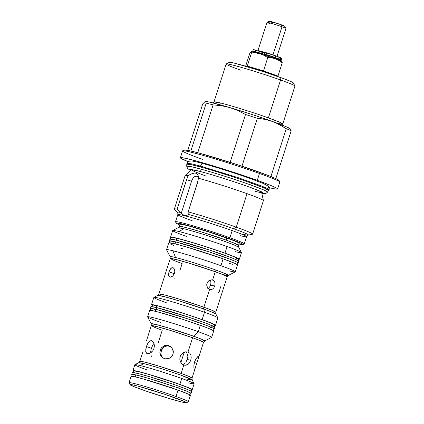 <?xml version="1.0" encoding="UTF-8"?>
<svg xmlns="http://www.w3.org/2000/svg" width="424" height="424" viewBox="0 0 424 424"><rect width="100%" height="100%" fill="white"/><g stroke="black" fill="none" stroke-linecap="round" stroke-linejoin="round"><path stroke-width="0.64" d="M240.535 70.119A36.114 1.723 17.8 0 1 226.225 63.95A36.114 1.723 17.8 0 1 245.798 68.693A36.114 1.723 17.8 0 1 280.561 79.993A36.114 1.723 17.8 0 1 294.919 86.003L293.307 82.881A33.623 1.606 -162.2 0 0 279.941 77.285L280.561 79.993L268.392 117.893L279.533 122.165L282.766 123.999L294.934 86.093A36.114 1.723 -162.2 0 0 280.561 79.993A36.114 1.723 -162.2 0 0 245.056 68.476A36.114 1.723 -162.2 0 0 226.162 64.013L213.993 101.914L220.411 102.947A2.491 2.046 -76.1 0 1 219.118 104.521A2.491 2.046 103.9 0 0 220.411 102.947C225.139 103.986 247.415 110.415 268.392 117.893A36.114 1.723 17.8 0 1 282.766 123.999A36.114 1.723 17.8 0 1 277.174 123.167M261.173 118.736L261.168 118.736A36.114 1.723 17.8 0 0 261.173 118.736L265.011 119.383L257.336 118.328L241.966 166.197L257.336 118.328A48.569 2.321 -162.2 0 0 245.512 114.48L230.137 162.35L245.512 114.48L237.949 110.579L229.972 107.627L221.646 105.746L213.113 104.876L197.754 152.725L213.113 104.876A48.569 2.321 -162.2 0 0 206.202 103.17L190.848 150.986L206.202 103.17L205.826 101.845L205.126 101.5L202.741 103.928L187.837 150.334L202.741 103.928L205.126 101.5A44.833 2.141 -162.2 0 0 205.126 101.5L205.826 101.845L206.202 103.17A48.569 2.321 17.8 0 1 213.113 104.876L221.646 105.746L229.972 107.627L237.949 110.579L245.512 114.48A48.569 2.321 17.8 0 1 257.336 118.328L261.195 118.736M191.743 169.425L191.394 169.807A36.888 1.76 -162.2 0 1 197.923 170.899L203.059 172.245A36.888 1.76 -162.2 0 0 197.923 170.899A2.989 2.454 103.9 0 0 197.95 170.867A2.989 2.454 -76.1 0 1 197.923 170.899L191.394 169.807L194.431 171.614L206.048 176.087M240.164 235.67A36.114 1.723 -162.2 0 0 246.583 236.682A36.114 1.723 -162.2 0 0 232.204 230.592A36.114 1.723 -162.2 0 0 184.223 215.646L188.145 215.032L188.198 214.358A37.36 1.786 17.8 0 1 233.555 228.711A37.36 1.786 17.8 0 1 248.3 235.119M241.452 252.529L238.707 247.197L234.106 244.929L226.034 241.892A2.491 1.415 109.7 0 1 226.167 240.117L234.339 243.201L238.558 245.379A31.132 1.489 17.8 0 0 226.167 240.117A2.491 1.415 -70.3 0 0 226.034 241.892A31.864 1.521 -162.2 0 0 183.703 228.706L179.114 231.573A36.114 1.723 17.8 0 1 227.094 246.519A36.114 1.723 17.8 0 1 241.452 252.529A36.114 1.723 17.8 0 1 235.05 251.591M228.34 275.414L235.241 271.874A36.114 1.723 -162.2 0 0 220.931 265.705A36.114 1.723 17.8 0 1 235.309 271.811L237.514 264.942A36.114 1.723 -162.2 0 0 223.135 258.836L220.931 265.705A36.114 1.723 -162.2 0 0 172.95 250.759L175.531 257.511A30.618 1.463 17.8 0 1 216.208 270.183A30.618 1.463 17.8 0 1 228.34 275.414L227.163 276.808L223.109 274.715L215.265 271.757A2.491 1.415 109.7 0 1 216.208 270.183L224.513 273.326L228.34 275.414A30.618 1.463 17.8 0 1 222.955 274.487M212.286 279.914L213.945 280.895L214.782 282.347L215.042 284.159L214.719 286.078L213.876 287.795L212.631 289.051L211.136 289.65L209.573 289.491L207.617 287.907L206.748 285.246L207.002 283.317L208.571 280.932L210.14 280.031L212.615 280.015L215.265 271.757A29.887 1.426 -162.2 0 0 185.887 262.228A29.887 1.426 -162.2 0 0 170.247 258.534L158.857 294.002L164.703 294.982L179.246 299.116L203.88 307.22A29.887 1.426 17.8 0 1 215.774 312.276L227.163 276.808A29.887 1.426 -162.2 0 0 215.265 271.757L212.615 280.015L213.945 280.895L214.782 282.347L215.042 284.159L214.719 286.078L213.876 287.795L212.631 289.051L211.136 289.65L209.573 289.491L203.88 307.22A2.491 1.415 -70.3 0 0 203.748 308.995A2.491 1.415 109.7 0 1 203.88 307.22L211.724 310.183L215.774 312.276L215.922 314.094L211.502 311.916L203.748 308.995L204.495 312.265A33.623 1.606 17.8 0 1 217.862 317.868L215.922 314.094A30.618 1.463 -162.2 0 0 203.748 308.995A30.618 1.463 -162.2 0 0 174.275 299.418A30.618 1.463 -162.2 0 0 157.68 295.396L164.321 296.641L179.161 300.892L203.748 308.995L204.495 312.265L202.137 319.611A33.623 1.606 17.8 0 1 215.519 325.293A33.623 1.606 17.8 0 1 214.618 325.378L215.509 325.319L213.463 324.016L202.137 319.611L204.495 312.265A33.623 1.606 -162.2 0 0 171.439 301.549A33.623 1.606 -162.2 0 0 153.848 297.394L151.49 304.734L154.331 304.978L166.574 308.163L184.53 313.659L202.137 319.611A33.623 1.606 17.8 0 0 169.081 308.889A33.623 1.606 17.8 0 0 151.49 304.734L152.174 305.328A33.623 1.606 17.8 0 1 151.49 304.734M187.546 351.904L189.804 353.25L190.901 355.233L191.198 357.702L190.731 360.336L189.597 362.706L187.943 364.444L184.88 365.313L182.802 364.566L181.075 362.88L180.009 360.522L179.834 357.861L180.651 355.307L182.331 353.277L185.728 351.793L188.002 352.042L192.591 337.743A2.491 1.415 109.7 0 1 193.535 336.168L201.162 339.057L204.675 340.976L203.494 342.375L199.778 340.456L192.591 337.743L188.002 352.042L189.804 353.25L190.901 355.233L191.198 357.702L190.731 360.336L189.597 362.706L187.943 364.444L185.945 365.281L183.815 365.069L181.127 373.443L188.32 376.157L192.035 378.076L195.353 367.741L194.595 369.341L194.176 369.076L193.885 367.788L193.98 364.486L194.579 361.895L195.586 359.483L197.361 356.96L198.278 356.298L198.692 356.563L198.278 358.63L203.494 342.375A27.396 1.309 -162.2 0 0 192.591 337.743A27.396 1.309 -162.2 0 0 165.657 329.008A27.396 1.309 -162.2 0 0 151.32 325.621L155.036 327.54L162.228 330.254L157.982 343.482M187.191 379.173L192.178 379.904L180.995 375.219A2.491 1.415 109.7 0 1 181.127 373.443A27.396 1.309 17.8 0 1 192.035 378.076L192.178 379.904A28.127 1.341 -162.2 0 0 180.995 375.219A28.127 1.341 -162.2 0 0 143.625 363.58L140.381 365.605A31.132 1.489 17.8 0 1 181.742 378.489A31.132 1.489 17.8 0 1 194.123 383.672A31.132 1.489 17.8 0 1 188.601 382.867M277.153 76.293L277.179 76.214A16.192 0.774 -162.2 0 0 270.735 73.479L270.554 74.036L270.735 73.479L263.495 70.888L267.772 57.574L271.673 57.855L275.452 58.793L260.108 53.8L251.072 51.67M277.598 188.972L279.808 182.097A51.06 2.438 -162.2 0 0 259.483 173.469A51.06 2.438 17.8 0 1 279.787 181.97L278.981 180.407A49.815 2.38 -162.2 0 0 259.175 172.118L259.483 173.469L257.278 180.338A51.06 2.438 17.8 0 1 277.598 188.972A51.06 2.438 17.8 0 1 269.012 187.636M276.151 59.042L276.321 58.523A9.964 0.477 -162.2 0 0 272.351 56.837L272.102 57.622L272.351 56.837L276.194 58.39L273.321 57.918M276.883 56.768L285.977 28.44A9.964 0.477 -162.2 0 0 282.013 26.754L272.971 54.908L282.013 26.754A9.964 0.477 17.8 0 1 285.972 28.413L284.849 26.224A8.22 0.392 -162.2 0 0 281.578 24.857L282.013 26.754L281.578 24.857L284.647 26.272M198.506 177.614L196.911 176.14L194.669 176.665L193.196 178.064L191.558 181.212L186.571 179.659L188.134 175.695L192.247 173.533L194.118 173.077L195.766 173.162L197.065 173.798L198.326 176.061L198.374 178.218A41.096 1.961 17.8 0 1 247.038 193.673A41.096 1.961 -162.2 0 0 198.374 178.218L197.632 182.389L188.166 211.868A41.096 1.961 17.8 0 1 236.285 227.174L247.038 193.673L236.285 227.174A41.096 1.961 17.8 0 1 252.64 234.117L263.394 200.621A41.096 1.961 -162.2 0 0 247.038 193.673L246.932 186.184L247.038 193.673A41.096 1.961 17.8 0 1 263.399 200.563L261.619 192.353A36.888 1.76 -162.2 0 0 250.717 187.546L259 190.837L261.619 192.353L259.594 192.348L255.057 191.351M177.343 212.35A37.36 1.786 17.8 0 1 180.619 212.488L184.223 215.646A36.114 1.723 -162.2 0 1 232.204 230.592L229.909 237.753L232.204 230.592A36.114 1.723 -162.2 0 1 246.583 236.698C247.314 235.516 247.87 234.991 248.257 235.129L252.455 234.228A41.096 1.961 -162.2 0 0 236.285 227.174L233.555 228.711A37.36 1.786 17.8 0 1 248.257 235.129A37.36 1.786 17.8 0 1 241.786 233.963M198.427 177.455A6.228 3.54 -70.3 0 0 194.976 176.479A6.228 3.54 -70.3 0 0 191.558 181.212L181.244 213.33L191.558 181.212L186.571 179.659L177.11 209.138A41.096 1.961 -162.2 0 0 174.465 209.191L177.359 212.366A37.36 1.786 17.8 0 1 180.619 212.488L177.11 209.138L187.297 177.63L188.134 175.695L190.222 174.444L194.118 173.077L195.766 173.162L197.065 173.798L197.95 174.932L198.384 176.448L198.146 180.306L188.166 211.868L188.198 214.358A37.36 1.786 17.8 0 1 233.555 228.711L236.285 227.174A41.096 1.961 -162.2 0 0 188.166 211.868L188.145 215.032L184.223 215.646A36.114 1.723 -162.2 0 0 177.804 214.618A36.114 1.723 -162.2 0 0 192.183 220.724M191.394 169.807L185.166 175.446A41.096 1.961 17.8 0 1 188.134 175.695A41.096 1.961 -162.2 0 0 185.134 175.494L174.381 208.99A41.096 1.961 17.8 0 1 177.11 209.138L181.244 213.33L184.223 215.646A36.114 1.723 -162.2 0 0 177.804 214.629L175.51 221.779A36.114 1.723 17.8 0 1 194.404 226.241A36.114 1.723 17.8 0 1 229.909 237.753A36.114 1.723 -162.2 0 0 193.678 226.024A36.114 1.723 -162.2 0 0 175.52 221.869L176.167 223.119A35.118 1.675 17.8 0 0 179.707 224.985L176.601 223.485L176.22 223.194L176.432 222.918L186.714 225.155L207.378 231.297L229.05 238.564L229.909 237.753L229.05 238.564A35.118 1.675 17.8 0 1 242.968 244.563L244.219 243.922A36.114 1.723 -162.2 0 0 229.909 237.753A36.114 1.723 17.8 0 1 244.282 243.858L246.583 236.698M242.968 244.563A35.118 1.675 17.8 0 1 238.998 244.023M239.337 259.255L241.468 252.625A36.114 1.723 -162.2 0 0 227.094 246.519A36.114 1.723 -162.2 0 0 179.114 231.573L183.703 228.706C197.107 232.05 219.526 239.486 226.034 241.892A31.864 1.521 -162.2 0 1 238.707 247.197L238.558 245.379L239.237 243.281A31.132 1.489 -162.2 0 0 226.84 238.018L226.167 240.117L226.84 238.018A31.132 1.489 -162.2 0 0 196.238 228.096A31.132 1.489 -162.2 0 0 179.946 224.248L179.273 226.347L185.357 227.37L200.51 231.674L226.167 240.117A31.132 1.489 17.8 0 0 195.565 230.195A31.132 1.489 17.8 0 0 179.273 226.347L178.096 227.741A31.864 1.521 -162.2 0 1 183.703 228.706L178.096 227.741L172.759 230.476A36.114 1.723 17.8 0 1 179.114 231.573A36.114 1.723 -162.2 0 0 172.695 230.539L170.565 237.175A36.114 1.723 17.8 0 1 189.464 241.638A36.114 1.723 17.8 0 1 224.964 253.149A36.114 1.723 17.8 0 1 239.337 259.255A36.114 1.723 17.8 0 1 238.452 259.356L239.269 259.085L237.127 257.882L224.964 253.149L227.094 246.519L224.964 253.149L206.053 246.757L186.772 240.853L173.617 237.435L170.851 237.058L170.633 237.345L171.227 237.769A36.114 1.723 17.8 0 1 170.565 237.175M235.309 271.811A36.114 1.723 17.8 0 1 228.891 270.782M179.866 270.676L182.14 263.59L174.301 260.627L170.247 258.534L176.087 259.52L190.63 263.649L215.265 271.757A2.491 1.415 -70.3 0 1 216.208 270.183C209.954 267.867 188.41 260.723 175.531 257.511L172.95 250.759A36.114 1.723 -162.2 0 0 166.547 249.821L170.103 256.716L171.264 256.605L175.531 257.511A30.618 1.463 17.8 0 0 170.103 256.716L170.247 258.534M168.969 276.517L168.529 273.671L169.695 270.035L171.778 267.761L173.427 267.873L174.571 269.569L174.794 271.291L174.471 273.178L173.628 274.927L172.425 276.273L170.448 277.164L168.969 276.517L168.519 275.309L168.948 271.816L174.269 273.724L168.948 271.816L170.157 269.267L171.211 268.101L172.902 267.645L173.893 268.281L174.571 269.569L174.794 271.291L174.471 273.178L173.061 275.658L171.084 277.036L169.717 277.079M210.336 280.556L210.675 281.34L210.336 280.556M210.861 282.214L210.903 283.142L210.861 282.214M210.569 285.055L210.903 283.142L210.569 285.055L214.719 286.078L210.569 285.055L209.737 286.778L210.569 285.055M217.846 293.233L219.367 291.299L220.597 286.81M206.758 284.568L207.532 282.161L206.758 284.568M215.519 325.293L217.878 317.952A33.623 1.606 -162.2 0 0 204.495 312.265A33.623 1.606 17.8 0 0 172.128 301.75A33.623 1.606 17.8 0 0 153.907 297.33L157.68 295.396L158.857 294.002A29.887 1.426 17.8 0 1 174.497 297.696A29.887 1.426 17.8 0 1 203.88 307.22L209.573 289.491L208.179 288.59L207.177 287.101L206.748 285.246L207.002 283.317L207.914 281.616L209.323 280.397L210.982 279.84L212.615 280.015M151.32 325.621L151.177 323.798A28.127 1.341 17.8 0 1 165.312 327.036A28.127 1.341 17.8 0 1 193.535 336.168L198.257 331.69L200.308 325.298L198.257 331.69A33.623 1.606 17.8 0 1 211.64 337.377L213.696 330.98A33.623 1.606 -162.2 0 0 200.308 325.298A33.623 1.606 -162.2 0 0 167.257 314.576A33.623 1.606 -162.2 0 0 149.661 310.421L147.61 316.818A33.623 1.606 17.8 0 1 165.206 320.973A33.623 1.606 17.8 0 1 198.257 331.69L193.535 336.168A28.127 1.341 17.8 0 1 204.675 340.976L211.581 337.435A33.623 1.606 -162.2 0 0 198.257 331.69A33.623 1.606 -162.2 0 0 164.523 320.772A33.623 1.606 -162.2 0 0 147.621 316.903L151.177 323.798L156.032 324.493L169.743 328.356L193.535 336.168A2.491 1.415 -70.3 0 0 192.591 337.743L170.008 330.312L156.679 326.528L151.32 325.621L146.386 341.076M198.549 357.713L195.072 368.541L194.595 369.341L194.007 368.551L193.853 365.716L194.579 361.895L196.179 358.466L198.278 356.298M170.75 346.721L168.227 345.931L165.641 346.212L163.373 347.489L161.173 350.818L160.161 350.171L161.433 347.812L164.655 345.587L165.938 345.316L168.545 345.571L171.815 347.812L173.321 351.512L173.029 354.178L172.489 355.413L171.715 356.515L169.595 358.153L165.673 358.874L162.805 357.882M163.457 346.106L167.252 345.311L170.178 346.334M151.596 340.7L152.99 341.59L154.007 343.387L154.389 345.783L153.981 348.396L152.783 350.786L151.05 352.604L149.131 353.627L147.419 353.733L146.222 352.911L145.681 351.284L146.386 346.519L151.416 348.321L152.947 344.749L154.225 343.101L152.947 344.749L151.416 348.321L146.386 346.519L147.981 342.984L149.343 341.357L151.596 340.7L153.562 342.396L154.389 345.783L153.981 348.396L152.783 350.786L150.091 353.224L147.419 353.733L145.867 352.185L145.777 349.058L147.382 344.055L149.343 341.357L150.843 340.652L151.834 340.774M186.337 352.402L186.958 353.303L186.337 352.402M187.376 354.363L187.599 355.556L187.376 354.363M187.625 356.822L187.461 358.142L187.625 356.822M187.132 359.446L187.461 358.142L187.132 359.446L190.731 360.336L187.132 359.446L186.639 360.697L187.132 359.446M198.294 358.577L196.715 363.257L194.393 362.531L196.715 363.257L195.337 367.788M198.692 356.563L198.686 357.034M180.889 362.594L184.239 352.159L180.889 362.594M192.231 389.677L194.134 383.752A31.132 1.489 -162.2 0 0 181.742 378.489L179.84 384.414A31.132 1.489 17.8 0 1 192.231 389.677A31.132 1.489 17.8 0 1 191.319 389.741L192.22 389.698L190.328 388.49L179.84 384.414L181.742 378.489A31.132 1.489 -162.2 0 0 140.381 365.605A31.132 1.489 -162.2 0 0 134.848 364.719L132.945 370.64L135.574 370.862L146.916 373.814L179.84 384.414A31.132 1.489 17.8 0 0 149.237 374.487A31.132 1.489 17.8 0 0 132.945 370.64L133.65 371.228A31.132 1.489 17.8 0 1 132.945 370.64M186.422 402.774L188.298 401.814A31.132 1.489 -162.2 0 0 175.96 396.493A31.132 1.489 17.8 0 1 188.357 401.756L190.408 395.359A31.132 1.489 -162.2 0 0 178.016 390.096L175.96 396.493A31.132 1.489 -162.2 0 0 134.599 383.609L135.298 385.442A29.638 1.415 17.8 0 1 167.724 395.29A29.638 1.415 17.8 0 1 186.422 402.774A29.638 1.415 17.8 0 1 181.207 401.878L168.217 398.242L146.624 391.288L134.297 386.773L130.046 384.579L132.537 384.812L138.945 386.391L164.644 394.256L184.663 401.592L186.465 402.742L181.207 401.878A29.638 1.415 17.8 0 1 150.07 392.46A29.638 1.415 17.8 0 1 130.046 384.674A29.638 1.415 17.8 0 1 135.298 385.442L134.599 383.609A31.132 1.489 -162.2 0 0 129.076 382.798L130.046 384.674M189.639 395.444L190.397 395.38L188.505 394.177L178.016 390.096A31.132 1.489 -162.2 0 0 147.409 380.169A31.132 1.489 -162.2 0 0 131.122 376.327L129.066 382.718A31.132 1.489 17.8 0 1 134.599 383.609A31.132 1.489 17.8 0 1 175.96 396.493L178.016 390.096L145.088 379.496L136.655 377.212L131.133 376.3M147.239 369.982A31.132 1.489 17.8 0 1 134.901 364.661A31.132 1.489 17.8 0 1 140.381 365.605L143.625 363.58A28.127 1.341 -162.2 0 0 138.68 362.727L143.625 363.58C155.46 366.532 175.25 373.094 180.995 375.219A2.491 1.415 -70.3 0 1 181.127 373.443L183.815 365.069L181.869 363.824L180.439 361.762L179.797 359.208L180.121 356.536L181.403 354.204L183.396 352.551L185.728 351.793L188.002 352.042M186.014 361.831L186.639 360.697L186.014 361.831M184.419 363.575L185.267 362.801L184.419 363.575M182.474 364.428L183.481 364.126L182.474 364.428M150.615 352.005L150.774 350.849L150.615 352.005M151.045 349.604L151.416 348.321L151.045 349.604M163.59 347.309L161.703 349.561L160.834 353.457L161.486 355.953L163.288 358.158M169.526 346.196L166.918 345.936L164.448 346.737M143.158 351.046L139.862 361.328L145.215 362.229L158.549 366.013L181.127 373.443A27.396 1.309 17.8 0 0 154.198 364.709A27.396 1.309 17.8 0 0 139.862 361.328L138.68 362.727L134.901 364.661M184.239 365.197L183.815 365.069M151.002 355.455L151.644 356.367M142.909 351.904L142.899 353.309M169.77 346.095L171.815 347.812L173.061 350.187L173.31 352.853L172.489 355.413L170.739 357.437L168.344 358.64L165.673 358.874L163.155 358.089L160.5 355.323L159.832 352.816L160.161 350.171L161.173 350.818L160.834 353.457L161.486 355.953L163.049 357.967M163.155 358.089L161.184 356.414L159.832 352.816L160.685 348.931L162.366 346.859M147.419 353.733L146.741 353.431M160.993 322.5A33.623 1.606 17.8 0 1 147.61 316.818M149.677 310.394L152.502 310.659L159.774 312.456L182.702 319.341L205.031 327.026L211.64 329.697L213.68 331.001L212.864 331.07M167.231 303.075A33.623 1.606 17.8 0 1 153.907 297.33M209.17 287.483L209.737 286.778L209.17 287.483M207.808 288.431L208.518 288.039L207.808 288.431M209.88 289.581L209.573 289.491M174.19 278.679L174.28 278.981M168.752 242.835L175.16 243.89L187.896 247.399L223.135 258.836A36.114 1.723 -162.2 0 0 187.636 247.325A36.114 1.723 -162.2 0 0 168.741 242.862L166.531 249.731A36.114 1.723 17.8 0 1 172.95 250.759A36.114 1.723 17.8 0 1 220.931 265.705L223.135 258.836L235.304 263.564L237.44 264.772L236.624 265.037M232.919 264.348L228.997 263.378M183.115 248.962L180.47 248.008M173.935 245.507L169.913 243.731M187.069 236.645A36.114 1.723 17.8 0 1 172.759 230.476M176.167 223.119A35.118 1.675 17.8 0 1 193.821 227.163A35.118 1.675 17.8 0 1 229.05 238.564L241.887 243.652L242.957 244.335L242.751 244.611L238.564 243.922M239.221 243.307L237.329 242.099L231.213 239.624L210.537 232.506L189.311 226.13L182.58 224.471L179.956 224.227M284.154 26.187L282.379 25.753M272.468 22.61L269.304 21.327L270.66 21.454L281.578 24.857A8.22 0.392 -162.2 0 0 273.666 22.287A8.22 0.392 -162.2 0 0 269.214 21.205L267.025 22.329A9.964 0.477 17.8 0 1 272.42 23.638A9.964 0.477 17.8 0 1 282.013 26.754A9.964 0.477 -162.2 0 0 272.219 23.58A9.964 0.477 -162.2 0 0 267.003 22.345A9.964 0.477 17.8 0 0 270.973 24.03M259.244 51.368A9.964 0.477 17.8 0 1 257.909 50.679A9.964 0.477 17.8 0 1 264.825 52.422L258.751 50.748L257.914 50.673L259.345 51.41M263.256 52.703L260.463 51.421L264.883 52.571M264.788 52.539A7.473 0.355 -162.2 0 0 260.283 51.442L259.716 53.191M261.311 54.113L257.956 52.809M257.352 52.422L261.815 53.445L272.351 56.837A9.964 0.477 -162.2 0 0 262.562 53.663A9.964 0.477 -162.2 0 0 257.347 52.433L257.177 52.952M180.37 157.749A51.06 2.438 17.8 0 1 207.087 164.062A51.06 2.438 17.8 0 1 257.278 180.338L259.483 173.469A51.06 2.438 -162.2 0 0 209.292 157.193A51.06 2.438 -162.2 0 0 182.574 150.88L180.37 157.749A51.06 2.438 17.8 0 0 188.129 161.666L180.47 157.993L180.386 157.717L181.626 157.611L186.857 158.592L203.282 162.954L230.539 171.301L257.278 180.338L272.574 186.189L276.952 188.304L277.582 189.009L275.038 188.929L268.524 187.514M280.079 61.316L280.911 61.485M281.573 61.713L281.266 62.037L281.886 61.485L281.229 61.067L275.452 58.793L278.992 60.473L282.246 62.757L282.013 61.618M251.268 51.839L251.729 52.094M202.895 159.514A51.06 2.438 17.8 0 1 182.665 150.79A51.06 2.438 17.8 0 1 210.336 157.5A51.06 2.438 17.8 0 1 259.483 173.469L259.175 172.118A49.815 2.38 -162.2 0 0 211.226 156.536A49.815 2.38 -162.2 0 0 184.228 149.99L182.665 150.79M282.034 61.639L281.859 61.448A16.192 0.774 -162.2 0 0 275.452 58.793A16.192 0.774 -162.2 0 0 260.108 53.8L264.083 55.385L267.772 57.574L271.673 57.855L275.452 58.793L278.992 60.473L282.246 62.757L277.974 76.071L277.169 76.246L277.974 76.071L270.735 73.479L277.169 76.172M260.108 53.8A16.192 0.774 -162.2 0 0 251.135 51.585L251.559 52.772L255.889 52.958L260.108 53.8L255.889 52.958L251.559 52.772L247.287 66.086L263.495 70.888L267.772 57.574L264.083 55.385L260.108 53.8M250.579 52.051L249.826 53.148L250.579 52.051M277.773 180.672L278.981 180.571L277.381 179.331L269.182 175.828L237.726 164.804L199.121 153.091L188.346 150.435L184.159 150.043M277.105 76.256L276.782 76.256M282.14 61.846L282.246 62.757L277.974 76.071L263.495 70.888L255.391 68.487L270.735 73.479A16.192 0.774 -162.2 0 0 255.391 68.487L247.287 66.086L251.559 52.772L251.326 51.633M245.639 66.197L249.826 53.148L245.639 66.197M246.121 66.34L247.287 66.086L246.418 66.271L255.391 68.487A16.192 0.774 -162.2 0 0 246.418 66.271L246.121 66.34M291.177 130.825L275.844 178.589L291.177 130.825A48.569 2.321 -162.2 0 0 286.269 128.684L270.909 176.511L286.269 128.684L279.57 124.592L272.462 121.455L265.011 119.383L272.462 121.455L276.066 122.896L286.269 128.684A48.569 2.321 17.8 0 1 291.177 130.825L290.806 129.495L291.177 130.825M290.689 129.341L290.212 128.817A44.833 2.141 -162.2 0 0 272.462 121.455L286.491 126.845L290.498 129.193M204.951 101.733L206.032 101.5L209.954 102.205L229.972 107.627L251.771 114.416L272.462 121.455A44.833 2.141 -162.2 0 0 229.972 107.627A44.833 2.141 -162.2 0 0 205.131 101.5L205.523 101.537M292.496 83.056L293.307 82.987L291.267 81.684L284.663 79.012L262.334 71.327L235.267 63.367L230.121 62.317L229.304 62.381L229.718 62.847M213.283 102.995L213.993 101.914A36.114 1.723 17.8 0 1 220.411 102.947A36.114 1.723 17.8 0 1 268.392 117.893L280.561 79.993L279.941 77.285A33.623 1.606 -162.2 0 0 247.574 66.764A33.623 1.606 -162.2 0 0 229.352 62.344L226.225 63.95M171.248 387.743A2.056 0.731 -71.2 0 0 172.383 385.957L149.396 378.621L136.963 375.182L131.747 374.371A31.132 1.489 17.8 0 1 172.383 385.957A31.132 1.489 17.8 0 1 178.642 388.146A31.132 1.489 17.8 0 1 191.033 393.403L187.095 391.341L178.642 388.146L179.214 386.365L178.642 388.146A31.132 1.489 -162.2 0 0 172.383 385.957A2.056 0.731 108.8 0 1 171.248 387.743M132.034 376.258L131.747 374.371L132.32 372.595L137.535 373.401L149.969 376.841L172.955 384.181A2.056 0.731 -71.2 0 0 172.907 382.109A2.056 0.731 108.8 0 1 172.955 384.181A31.132 1.489 17.8 0 1 179.214 386.365L187.662 389.566L191.606 391.628A31.132 1.489 -162.2 0 0 179.214 386.365A31.132 1.489 -162.2 0 0 172.955 384.181A31.132 1.489 -162.2 0 0 132.32 372.595C133.162 371.525 132.59 370.454 137.853 371.567C144.112 372.908 160.134 377.731 172.891 382.098C182.596 385.427 188.41 387.679 190.334 388.856C191.341 389.359 191.765 390.281 191.606 391.628L191.033 393.403L189.703 394.771M150.562 310.336L150.292 308.465L150.859 306.69L156.027 307.453A2.056 1.738 -76.5 0 1 158.104 306.027A2.056 1.738 103.5 0 0 156.027 307.453A33.623 1.606 -162.2 0 0 150.859 306.69L152.508 305.227C152.349 304.898 154.23 305.169 158.147 306.033C166.892 308.084 187.71 314.544 200.992 319.325C210.892 322.982 213.224 323.92 214.358 325.049L214.894 327.249A33.623 1.606 -162.2 0 0 192.894 318.578A33.623 1.606 -162.2 0 0 156.838 307.649L156.265 309.425A33.623 1.606 17.8 0 1 192.321 320.353A33.623 1.606 17.8 0 1 214.321 329.024L212.933 328.059L207.85 325.913L187.98 318.901L156.265 309.425A33.623 1.606 -162.2 0 0 155.46 309.229L150.292 308.465A33.623 1.606 17.8 0 1 155.46 309.229A2.056 1.738 103.5 0 0 155.963 311.46A2.056 1.738 -76.5 0 1 155.46 309.229A33.623 1.606 17.8 0 1 156.265 309.425L156.838 307.649A33.623 1.606 -162.2 0 0 156.027 307.453A33.623 1.606 17.8 0 1 156.838 307.649L188.553 317.126L208.423 324.132L214.894 327.249L210.892 326.756M275.081 57.749L273.607 57.298L275.081 57.749M281.419 60.16L281.949 58.501A15.317 0.731 -162.2 0 0 275.854 55.91L275.319 57.569A15.317 0.731 17.8 0 1 281.419 60.16A15.317 0.731 17.8 0 1 276.247 59.079L281.414 60.171L275.319 57.569L275.854 55.91A15.317 0.731 -162.2 0 0 266.627 52.815L266.092 54.473A15.317 0.731 17.8 0 1 275.319 57.569L266.092 54.473L266.627 52.815L264.852 52.343L264.322 54.002L266.092 54.473L264.322 54.002M266.277 54.802L264.693 54.182L266.277 54.802M257.082 52.926L252.736 51.145L257.31 52.555L255.179 51.834L255.714 50.175L253.266 49.486L255.714 50.175L255.179 51.834L252.805 51.198A15.317 0.731 17.8 0 0 257.082 52.926M275.913 58.592L277.662 58.978L275.266 57.818A11.395 0.546 17.8 0 1 277.683 58.963A11.395 0.546 17.8 0 1 277.169 58.963L276.262 58.703M260.198 51.691L255.714 50.175L260.198 51.691M261.168 52.02A7.473 0.355 -162.2 0 0 264.29 53.175M277.269 58.66L277.169 58.963L277.269 58.66M264.862 52.359L278.006 56.699L281.753 58.3L281.944 58.512L281.573 58.544M280.656 58.39L278.065 57.77M262.504 52.534L263.352 52.841M169.627 242.761L169.277 241.77L169.939 239.131L176.358 240.159A2.056 1.685 -76.1 0 1 178.398 238.723A2.056 1.685 103.9 0 0 176.358 240.159L175.785 241.934L169.367 240.906A36.114 1.723 17.8 0 1 175.785 241.934A36.114 1.723 17.8 0 1 214.512 253.669A36.114 1.723 17.8 0 1 238.14 262.986L236.544 261.899L230.799 259.488L209.016 251.84L175.785 241.934A2.056 1.685 103.9 0 0 176.262 244.166A2.056 1.685 -76.1 0 1 175.785 241.934L176.358 240.159A36.114 1.723 -162.2 0 0 169.939 239.131L171.227 237.774C172.314 237.44 172.367 237.35 178.44 238.733C187.392 240.912 206.133 246.678 219.955 251.501C228.621 254.421 234.583 256.817 237.827 258.688C238.558 259.117 238.855 259.96 238.712 261.211A36.114 1.723 -162.2 0 0 215.085 251.893A36.114 1.723 -162.2 0 0 176.358 240.159L209.583 250.065L231.366 257.713L237.117 260.124L238.712 261.211L238.14 262.986L236.846 264.343M190.662 170.469L187.615 168.588L186.698 166.187A42.458 2.03 17.8 0 1 200.075 168.895L191.24 166.664L186.698 166.187L186.793 164.199L186.952 163.325L191.653 163.86L200.526 166.102A3.297 2.242 -74.7 0 1 203.525 163.722A3.297 2.242 105.3 0 0 200.526 166.102L191.653 163.86L186.952 163.325L188.675 161.316L191.192 160.929C193.408 161.136 197.505 162.063 203.494 163.712C215.917 167.083 236.083 173.464 250.038 178.44L263.426 183.539L268.01 186.035C269.219 187.726 269.553 188.934 269.002 189.671L267.141 188.394L260.787 185.707L238.055 177.63L200.526 166.102A3.297 2.242 105.3 0 0 200.335 166.939C207.967 168.969 230.253 175.6 251.527 183.184L264.677 188.219L268.62 190.471A42.972 2.051 -162.2 0 0 251.527 183.184L250.653 184.944C229.638 177.449 207.617 170.899 200.075 168.895A3.037 2.062 105.3 0 0 201.352 171.773A3.037 2.062 -74.7 0 1 200.075 168.895A42.458 2.03 17.8 0 1 250.653 184.944A42.458 2.03 17.8 0 1 267.544 192.141L263.643 189.92L250.653 184.944L251.527 183.184A42.972 2.051 -162.2 0 0 200.335 166.939A42.972 2.051 -162.2 0 0 186.793 164.199L191.394 164.682L200.335 166.939A3.297 2.242 -74.7 0 1 200.526 166.102L238.055 177.63L260.787 185.707L267.141 188.394L269.002 189.671L267.544 192.141L266.044 193.371L263.919 193.62L261.825 193.318M210.643 327.036L210.41 327.768M194.123 383.672L192.178 379.904M187.35 391.447L187.122 392.152M135.887 374.922L135.261 376.878M154.437 308.99L154.203 309.727M173.522 241.399L173.278 242.162M177.359 212.366C177.751 212.477 177.9 213.23 177.804 214.618M257.909 50.679L267.003 22.345M261.555 191.839L261.619 192.353M282.718 125.287L282.766 123.999M213.012 330.386L214.321 329.024L214.894 327.249M253.266 49.486L252.736 51.145M236.332 258.64L235.193 259.255M190.228 169.213L201.384 171.784C220.766 176.988 258.009 189.48 262.912 192.549L262.901 192.544"/></g></svg>
